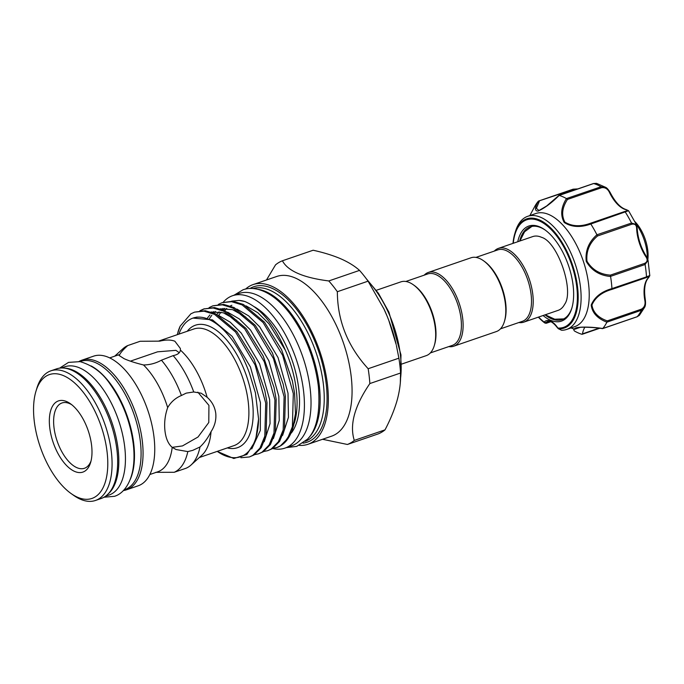 <?xml version="1.0" encoding="UTF-8"?>
<svg xmlns="http://www.w3.org/2000/svg" width="684" height="684" viewBox="0 0 684 684"><rect width="100%" height="100%" fill="white"/><g stroke="black" fill="none" stroke-linecap="round" stroke-linejoin="round"><path stroke-width="1.03" d="M105.396 496.302L109.004 495.062A67.836 33.336 -109 0 0 124.762 447.327A67.836 33.336 -109 0 0 64.937 366.744L61.329 367.983M107.867 494.216A67.836 33.336 -109 0 0 118.152 449.602A67.836 33.336 -109 0 0 64.561 368.12M123.984 489.924L124.65 489.693A67.836 33.336 -109 0 0 140.408 441.958A67.836 33.336 -109 0 0 80.584 361.374L79.917 361.605M130.148 479.629A67.836 33.336 -109 0 0 133.808 444.224A67.836 33.336 -109 0 0 91.109 365.931M272.625 448.516A80.575 39.595 -109 0 0 284.895 448.131L291.504 445.865A80.575 39.595 -109 0 0 310.22 389.162A80.575 39.595 -109 0 0 239.161 293.453L232.56 295.719A80.575 39.595 -109 0 0 223.181 302.294M284.895 448.131A80.575 39.595 -109 0 0 303.611 391.436A80.575 39.595 -109 0 0 232.56 295.719M291.384 432.955A71.94 35.346 -109 0 0 298.805 389.341A71.94 35.346 -109 0 0 254.26 306.714M517.745 241.734A50.265 24.701 71 0 1 544.84 229.798A50.265 24.701 71 0 1 568.977 266.965A50.265 24.701 71 0 1 571.798 308.296A50.265 24.701 71 0 1 543.079 315.521M545.362 230.166A49.026 24.094 -109 0 0 530.237 226.849A49.026 24.094 -109 0 0 519.686 241.067M544.387 321.865A19.733 9.696 71 0 1 557.554 327.593A1.231 0.522 145.8 0 0 557.554 327.935C553.45 322.617 550.15 320.488 547.645 321.548A18.502 9.089 -109 0 0 545.918 322.609L544.182 322.54A1.231 0.855 -51.9 0 1 544.156 322.523L544.156 322.523A1.231 0.855 -51.9 0 1 543.9 321.899L544.387 321.865A1.231 1.052 46.6 0 0 545.918 322.609L546.755 322.985L550.594 321.668M557.554 327.593L558.093 328.072A1.231 1.052 -86.9 0 0 558.589 328.799A57.712 28.36 71 0 0 572.807 265.879A57.712 28.36 71 0 0 541.865 221.154A57.712 28.36 71 0 0 514.83 233.595L512.991 243.367A57.712 28.36 71 0 1 514.83 233.595L515.445 231.543A59.824 29.395 71 0 1 527.749 216.298A59.824 29.395 71 0 1 575.543 265.007A59.824 29.395 71 0 1 566.6 329.449A59.824 29.395 71 0 1 561.581 330.252L558.486 328.807L561.581 330.252M566.6 329.449L574.731 326.661A59.824 29.395 -109 0 0 583.666 262.22A59.824 29.395 -109 0 0 535.871 213.502L527.749 216.298M571.02 327.935L574.406 329.098C574.474 326.388 591.369 326.696 602.724 328.5A73.385 36.064 -109 0 0 606.879 322.173C597.389 318.513 592.164 312.802 591.207 305.047C594.533 297.061 601.45 291.581 611.949 288.597A73.385 36.064 -109 0 0 610.573 276.498C599.603 275.507 591.489 270.462 586.239 261.382C585.119 250.9 588.685 242.033 596.927 234.783A73.385 36.064 -109 0 0 590.814 224.001C580.554 227.721 571.696 227.216 564.223 222.497C560.264 215.306 561 207.338 566.446 198.582A73.385 36.064 -109 0 0 559.179 195.427C551.364 203.148 544.31 208.363 538.034 211.091C534.546 211.074 534.657 207.782 538.368 201.199A73.385 36.064 -109 0 0 534.734 206.5L529.852 215.571M498.439 248.369L532.827 236.553A39.005 19.169 71 0 1 533.375 236.39A39.005 19.169 71 0 1 541.369 237.245A39.005 19.169 71 0 1 541.574 237.331C557.742 241.837 574.543 291.025 564.591 304.354A39.005 19.169 71 0 1 558.17 310.339L523.773 322.147A39.005 19.169 -109 0 0 531.485 286.904A39.005 19.169 -109 0 0 506.981 249.053A39.005 19.169 -109 0 0 498.439 248.369A39.005 19.169 -109 0 0 494.318 251.088M500.466 328.85L522.354 321.335A37.774 18.562 -109 0 0 529.826 287.203A37.774 18.562 -109 0 0 506.092 250.549A37.774 18.562 -109 0 0 497.824 249.882L475.927 257.398M448.747 346.608A39.005 19.169 -109 0 0 453.672 346.224L496.345 331.569A39.005 19.169 -109 0 0 504.364 321.625A39.005 19.169 -109 0 0 483.443 260.707A39.005 19.169 -109 0 0 479.552 258.475A39.005 19.169 -109 0 0 471.002 257.782L428.329 272.437A39.005 19.169 -109 0 0 424.208 275.156M453.672 346.224A39.005 19.169 -109 0 0 461.384 310.981A39.005 19.169 -109 0 0 436.879 273.13A39.005 19.169 -109 0 0 428.329 272.437M430.356 352.927L452.252 345.403A37.774 18.562 -109 0 0 459.725 311.271A37.774 18.562 -109 0 0 435.99 274.626A37.774 18.562 -109 0 0 427.714 273.959L405.826 281.475M401.653 364.085L426.235 355.646A39.005 19.169 -109 0 0 434.254 345.702A39.005 19.169 -109 0 0 413.333 284.783A39.005 19.169 -109 0 0 409.442 282.552A39.005 19.169 -109 0 0 400.901 281.859L376.32 290.298M91.622 445.609A37.62 18.485 71 0 1 90.621 462.495A37.62 18.485 71 0 1 68.81 467.642A37.62 18.485 71 0 1 49.71 427.397A37.62 18.485 71 0 1 70.443 403.74A37.62 18.485 71 0 1 91.622 445.609M71.752 404.731A34.533 16.972 -109 0 0 61.987 402.97A34.533 16.972 -109 0 0 53.968 427.269A34.533 16.972 -109 0 0 84.423 468.292A34.533 16.972 -109 0 0 91.04 460.913M216.922 314.495L219.145 311.776M221.77 309.365L223.112 308.398M295.488 413.615A77.395 38.03 71 0 1 283.886 443.377L292.171 430.971L295.488 413.615L294.582 393.155L292.41 381.108L281.586 349.712L292.282 380.578M294.342 423.011A72.282 35.517 -109 0 0 296.352 390.333A72.282 35.517 -109 0 0 285.373 350.234C274.13 324.438 260.621 308.193 244.846 301.507L239.092 300.413L231.714 301.148M218.666 315.418L220.966 312.135M223.035 309.869L224.797 308.33M246.035 305.859L257.791 312.691L268.932 323.72L285.373 350.234M178.977 333.946A72.282 35.517 71 0 1 192.991 318.077A72.282 35.517 71 0 1 249.284 372.712L255.406 392.77M192.991 318.077L212.476 319.873L232.15 336.348L250.455 367.043L260.433 402.662L260.296 430.484L251.746 448.926M196.505 317.265L196.941 317.017M254.003 359.185L264.819 390.581L254.003 359.185L236.818 331.578L215.802 313.922L205.243 310.716L194.538 312.135L203.969 311.152L214.528 314.366L235.544 332.014L255.081 364.905L265.717 403.064L264.802 436.212L259.937 448.14L252.781 455.382L249.412 456.955L240.896 457.733M218.444 315.333L230.209 322.164L241.349 333.185L259.646 363.888L269.624 399.507L270.06 423.618L264.204 441.727M211.057 311.989L223.283 312.768L236.587 320.232M263.203 356.031L274.019 387.426L263.203 356.031L246.018 328.423L225.002 310.767L214.434 307.552L203.738 308.971L213.16 307.997L223.719 311.203L244.735 328.859L264.281 361.75L274.917 399.909L273.993 433.049L269.128 444.985L261.981 452.227L258.612 453.8L254.491 454.672M227.644 312.178L239.4 319L250.541 330.03L268.838 360.724L278.824 396.352L279.252 420.463L273.403 438.572M207.534 317.915L209.945 314.931M212.57 312.52L213.921 311.553M220.257 308.826L232.483 309.613L245.778 317.077M272.394 352.876L283.21 384.271L272.394 352.876L255.209 325.259L234.193 307.612L223.634 304.397L212.929 305.816L222.351 304.833L232.919 308.048L253.935 325.704L273.472 358.587L284.108 396.754L283.193 429.894L278.328 441.83L271.172 449.063L267.803 450.645L263.682 451.517M209.466 318.573L211.775 315.29M213.835 313.033L215.605 311.494M236.835 309.023L248.6 315.846L259.732 326.875L278.037 357.57L288.015 393.189L288.451 417.3L282.595 435.409M347.421 444.472A97.444 47.88 -109 0 0 354.286 440.411C349.387 424.875 354.577 405.92 369.856 383.562A97.444 47.88 -109 0 0 369.189 376.226A97.444 47.88 -109 0 0 368.163 368.727L398.892 358.177A97.444 47.88 71 0 1 399.918 365.675A97.444 47.88 71 0 1 400.576 373.011C400.867 380.962 399.901 389.401 397.661 398.319L396.788 401.499C394.078 410.631 390.145 420.087 385.015 429.86A97.444 47.88 71 0 1 378.149 433.921L347.421 444.472L322.532 439.282M245.556 289.101A84.431 41.485 71 0 1 253.054 284.604L276.772 276.456A84.431 41.485 71 0 1 351.225 376.756A84.431 41.485 71 0 1 331.62 436.161L307.894 444.309A84.431 41.485 71 0 1 299.216 445.369M266.478 279.995L275.541 264.853A97.444 47.88 -109 0 1 282.406 260.784C287.81 270.992 303.268 277.713 328.79 280.944A97.444 47.88 -109 0 1 337.349 291.717C337.486 320.779 347.763 346.446 368.163 368.727M34.2 420.651A65.467 32.165 71 0 1 35.944 391.282A65.467 32.165 71 0 1 73.889 382.322A65.467 32.165 71 0 1 107.131 452.355A65.467 32.165 71 0 1 71.059 493.523A65.467 32.165 71 0 1 34.2 420.651M35.944 391.282L36.851 388.273A68.545 33.687 71 0 1 50.941 370.805A68.545 33.687 71 0 1 111.389 452.227A68.545 33.687 71 0 1 95.469 500.466A68.545 33.687 71 0 1 73.615 495.336L71.059 493.523M50.941 370.805L56.533 368.881A68.545 33.687 71 0 1 116.981 450.311A68.545 33.687 71 0 1 101.061 498.542L95.469 500.466M79.053 361.468A68.545 33.687 71 0 1 81.935 360.16A68.545 33.687 71 0 1 142.375 441.59A68.545 33.687 71 0 1 126.454 489.821A68.545 33.687 71 0 1 123.385 490.565M81.935 360.16L93.614 356.15A68.545 33.687 71 0 1 154.062 437.572A68.545 33.687 71 0 1 138.142 485.811L126.454 489.821M164.964 430.852C164.1 422.969 165.006 415.222 167.674 407.621C170.915 402.004 175.497 397.96 181.422 395.497L186.219 393.129L193.743 391.975L201.164 393.197L207.141 397.293C212.023 401.602 214.896 406.971 215.768 413.41C216.358 419.856 214.793 425.927 211.057 431.638C207.97 437.871 204.285 442.984 200.01 446.96L192.734 450.363L187.818 451.594L176.036 449.525L172.206 447.345C168.29 444.044 165.879 438.547 164.964 430.852M143.529 364.974C135.406 362.956 128.925 360.861 124.086 358.681L119.084 355.466L119.683 354.62C120.888 352.269 123.582 349.25 127.763 345.557L140.152 341.273L159.808 341.136C165.904 339.649 170.94 339.683 174.89 341.239L180.354 348.481L180.414 350.097C180.02 352.918 177.601 354.765 173.155 355.62L161.433 360.194C155.867 363.281 149.899 364.871 143.529 364.974A61.671 30.301 71 0 1 167.674 407.621M109.756 357.877L117.691 355.15A61.671 30.301 71 0 1 119.683 354.62M180.414 350.097A61.671 30.301 71 0 1 207.141 397.293M218.316 304.431L222.129 302.661L231.551 301.678L242.11 304.893L263.126 322.54L282.672 355.432L293.308 393.599L292.384 426.739L287.519 438.666L280.372 445.908L276.994 447.481L272.95 448.319M281.586 349.712L264.409 322.104L243.393 304.448L232.825 301.242L222.129 302.661M177.883 332.33A77.395 38.03 71 0 1 177.951 332.099A77.395 38.03 71 0 1 180.191 326.131L190.896 313.802L194.547 312.135M249.412 456.955L254.063 454.946L261.211 447.704L266.076 435.768L266.999 402.628L264.819 390.581M199.925 310.741L203.738 308.971M258.612 453.8L263.254 451.782L270.411 444.549L275.276 432.613L276.191 399.473L274.019 387.426M204.379 308.766L200.617 310.673M209.116 307.586L212.929 305.816M267.803 450.645L272.454 448.627L279.602 441.385L284.467 429.458L285.39 396.318L283.21 384.271M224.608 310.579A71.786 35.277 71 0 1 226.772 308.424M230.354 305.979A71.786 35.277 71 0 1 231.867 305.278M257.663 289.272A80.755 39.681 71 0 1 319.36 386.101A80.755 39.681 71 0 1 308.664 437.786M252.883 288.554A80.755 39.681 71 0 1 323.429 384.707A80.755 39.681 71 0 1 305.338 441.291M249.942 288.52A82.183 40.382 71 0 1 295.762 308.262A82.183 40.382 71 0 1 326.251 384.357A82.183 40.382 71 0 1 303.038 443.129M253.054 284.604A84.431 41.485 71 0 1 327.499 384.895A84.431 41.485 71 0 1 307.894 444.309M258.578 419.018L255.568 440.71L246.864 454.492L233.791 458.494L217.221 451.38A74.317 36.517 71 0 0 258.578 419.018L255.431 392.873L249.284 372.712M197.83 392.154L208.928 405.381L208.791 422.498L198.018 437.008L182.5 445.917L172.223 447.353M130.422 361.143L157.568 351.824L175.925 350.336L179.225 352.722M518.848 322.54A39.005 19.169 -109 0 0 523.773 322.147M155.755 472.336L174.206 472.285L185.988 468.266A67.528 33.183 71 0 0 190.981 465.069A67.528 33.183 71 0 0 200.01 446.96M173.155 355.62A67.528 33.183 71 0 1 193.743 391.975M187.818 451.594A67.528 33.183 71 0 1 174.206 472.285M161.433 360.194A67.528 33.183 71 0 1 181.422 395.497M114.715 356.167L123.069 348.626A67.528 33.183 71 0 1 127.763 345.557M282.406 260.784L313.135 250.233C323.079 252.439 331.851 255.106 339.452 258.227L342.051 259.356C349.233 262.673 355.056 266.35 359.519 270.394A97.444 47.88 71 0 1 368.069 281.167L337.349 291.717M383.621 308.287A88.125 43.306 71 0 1 384.015 309.117A88.125 43.306 71 0 1 387.05 315.991L388.768 320.309A88.125 43.306 71 0 1 396.173 344.514L388.768 320.309M239.34 300.43A75.548 37.124 71 0 1 244.846 301.507M283.886 443.377A77.395 38.03 71 0 1 277.037 447.473A77.395 38.03 71 0 1 277.02 447.481L277.037 447.473M180.191 326.131L177.207 334.715M211.057 431.638A61.671 30.301 71 0 1 201.823 455.287L190.981 465.069M172.206 447.345A61.671 30.301 71 0 1 157.756 471.806L149.813 474.534M385.015 429.86L354.286 440.411M369.856 383.562L400.576 373.011M359.519 270.394L328.79 280.944M398.892 358.177L396.387 345.454M387.05 315.991L383.963 309.014L368.069 281.167M434.254 345.702L434.614 344.497A37.774 18.562 -109 0 0 414.359 285.502L413.333 284.783M504.364 321.625L504.724 320.428A37.774 18.562 -109 0 0 484.46 261.433L483.443 260.707M550.757 321.728L546.268 323.267L545.02 323.053M599.765 328.252L582.187 334.288A1.231 0.607 -109 0 1 581.973 334.288A73.385 36.064 -109 0 1 574.569 331.065A1.231 0.607 -109 0 1 573.927 330.158A30.216 14.851 -109 0 0 573.449 328.824M602.561 328.628C592.951 327.063 580.186 327.012 579.117 327.465L576.484 327.969L575.073 329.141A1.231 1.129 -98 0 1 574.893 329.184L574.893 329.184A1.231 1.129 -98 0 1 574.372 329.124L570.978 327.952M584.905 327.208A30.216 14.851 -109 0 0 582.46 333.869L599.073 328.166M636.984 228.174A1.231 0.539 177 0 1 637.197 228.456A1.231 0.539 177 0 1 636.659 228.935C636.642 225.121 635.017 223.548 631.777 224.224L597.559 235.971C589.574 242.794 586.043 251.199 586.975 261.194C592.122 269.71 599.928 274.361 610.376 275.139L610.573 276.498M611.949 288.597L646.5 276.858C650.074 275.37 650.766 275.284 648.586 276.601M602.724 328.5L637.214 316.692L639.378 315.333L644.687 307.21L641.464 310.237L606.879 322.173M538.368 201.199L539.402 201.13L536.384 208.312L538.983 210.518M566.446 198.582L601.065 186.766L605.776 187.39L596.542 183.346L593.652 183.543L559.179 195.427M596.927 234.783L631.529 223.044L636.351 224.514L628.553 210.723L590.814 224.001M610.376 275.139L644.584 263.391C647.56 261.895 647.91 259.552 645.636 256.363A30.216 14.851 71 0 1 636.659 228.935M646.32 256.714A1.231 0.487 147.1 0 0 646.337 256.397L648.03 260.228L645.097 264.503L610.564 276.362M610.265 193.05L609.701 192.914C607.948 188.998 605.28 187.245 601.706 187.672L567.489 199.42C562.12 207.654 561.239 215.221 564.864 222.112C572.081 226.489 580.579 226.874 590.377 223.292L590.754 223.89M590.377 223.292L624.586 211.544C627.69 210.612 628.066 209.971 625.723 209.62A30.216 14.851 71 0 1 609.701 192.914M577.356 189.066L573.62 189.382L538.419 201.139M648.03 260.228L649.8 275.652L648.475 277.789A1.231 1.035 -137.2 0 1 648.107 278.029C649.843 276.541 649.21 276.404 646.209 277.618L612 289.366C601.937 292.205 595.251 297.412 591.942 304.987C593.028 312.314 598.124 317.624 607.238 320.899L606.93 322.096M607.238 320.899L641.447 309.151C644.55 307.278 645.662 304.26 644.773 300.096A30.216 14.851 71 0 1 648.107 278.029M545.02 314.854A49.026 24.094 -109 0 0 562.086 319.59A49.026 24.094 -109 0 0 571.978 307.68M538.325 317.154L544.182 322.54M580.16 327.362L575.27 329.038A1.231 1.214 -178.6 0 1 574.406 329.098M557.554 327.935L558.486 328.807M597.559 235.971L596.995 234.903M636.351 224.514L637.197 228.456C637.89 238.417 640.934 247.728 646.337 256.397A1.231 0.487 147.1 0 0 645.636 256.363M567.489 199.42L566.532 198.625M605.776 187.39C607.144 188.1 608.674 189.921 610.35 192.854C615.344 202.37 620.636 207.953 626.236 209.603A1.231 1.017 104.8 0 0 625.723 209.62M612 289.366L611.966 288.716M645.115 299.575L644.773 300.096M634.94 221.684A28.369 13.937 71 0 1 647.851 259.484M647.303 258.082A31.455 15.458 -109 0 0 636.265 224.335M538.599 317.06A56.84 27.933 -109 0 0 543.9 321.899M544.139 322.506A57.712 28.36 71 0 1 538.342 317.145M558.093 328.072A56.84 27.933 -109 0 0 572.098 266.093A56.84 27.933 -109 0 0 538.205 220.436A56.84 27.933 -109 0 0 513.256 243.273M400.567 378.226A74.009 36.363 -109 0 0 400.439 355.338A74.009 36.363 -109 0 0 368.026 281.098M199.335 457.528L233.954 445.635A61.671 30.301 -109 0 0 248.275 402.243A61.671 30.301 -109 0 0 193.897 328.978L158.483 341.145M187.254 331.261A64.758 31.823 71 0 1 224.891 337.93A64.758 31.823 71 0 1 252.533 402.115A64.758 31.823 71 0 1 227.319 447.917M646.209 277.618A1.231 0.607 -109 0 0 646.5 276.858A73.385 36.064 -109 0 0 645.097 264.503A1.231 0.607 -109 0 0 644.584 263.391M636.907 316.795A1.231 0.607 -109 0 0 637.078 316.786A1.231 0.607 -109 0 0 637.214 316.692A73.385 36.064 -109 0 0 641.464 310.237A1.231 0.607 -109 0 0 641.447 309.151M601.706 187.672A1.231 0.607 -109 0 0 601.065 186.766A73.385 36.064 -109 0 0 593.652 183.543A1.231 0.607 -109 0 0 593.447 183.543L593.447 183.543A1.231 0.607 -109 0 0 593.276 183.671M631.777 224.224A1.231 0.607 -109 0 0 631.529 223.044A73.385 36.064 -109 0 0 625.287 212.031A1.231 0.607 -109 0 0 624.586 211.544M573.62 189.382A1.231 0.607 -109 0 0 573.098 189.186A1.231 0.607 -109 0 0 572.961 189.28M103.934 497.242L114.484 496.31C120.957 494.421 128.737 487.555 132.354 472.379C134.175 464.137 134.5 454.851 133.329 444.54C130.413 421.96 122.675 401.824 110.115 384.117C102.549 372.78 92.537 365.29 80.071 361.631L68.503 362.392L59.602 368.146M234.048 295.206L242.974 289.828C250.216 287.006 261.767 287.836 275.327 298.404C280.859 302.824 286.109 308.416 291.076 315.179C305.833 335.981 314.922 359.647 318.351 386.195C320.445 412.076 316.812 429.749 307.441 439.214L296.736 446.378L286.391 447.618M563.684 318.906L554.707 319.206L545.234 314.785M366.214 278.619L378.466 293.359L388.939 312.195L400.978 354.902L400.328 382.63M292.171 380.056L292.41 381.108M531.921 226.404L524.577 231.782L519.891 240.999M544.319 322.634L545.148 323.147M580.306 327.354L574.252 329.115M626.236 209.603L628.553 210.723M577.843 188.904L573.098 189.186L538.624 201.028M558.956 195.393L546.644 205.978L538.975 210.527M558.99 195.376L593.447 183.543L596.542 183.346M639.378 315.333L637.078 316.786L602.604 328.628M648.475 277.789C644.832 281.919 643.781 289.229 645.32 299.712C645.739 303.268 645.525 305.765 644.687 307.21L644.687 307.21"/></g></svg>
